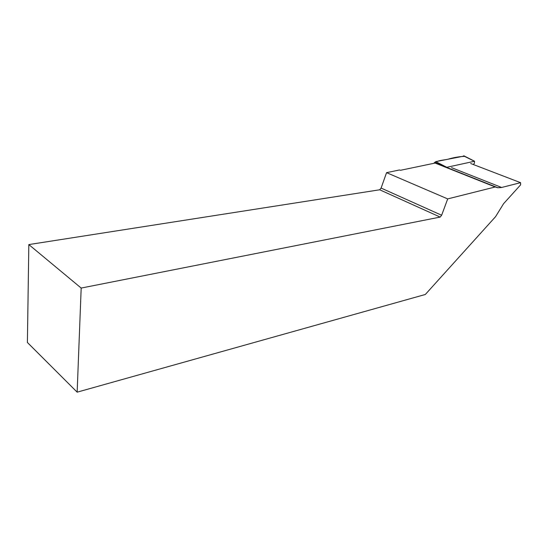 <?xml version="1.0" encoding="UTF-8"?>
<svg xmlns="http://www.w3.org/2000/svg" width="548" height="548" viewBox="0 0 548 548"><rect width="100%" height="100%" fill="white"/><g stroke="black" fill="none" stroke-linecap="round" stroke-linejoin="round"><path stroke-width="0.82" d="M473.253 164.496L474.506 163.153L474.431 161.27L446.12 167.448M464.574 156.372C459.847 156.536 454.826 157.338 449.518 158.776C444.353 160.502 438.982 159.523 433.735 163.345L435.797 161.619L464.327 156.043M28.825 244.579L27.4 342.486L77.152 392.163L81.179 288.063L440.188 217.083L379.695 189.786L28.825 244.579L81.179 288.063M379.695 189.786L381.093 188.074L386.566 172.661L447.695 198.903L495.214 186.978L497.851 187.752L501.625 187.478L451.579 167.667M495.214 186.978L435.091 163.057L400.574 170.27L399.396 169.99L386.566 172.661M470.691 163.51L520.586 182.676L520.6 184.875L503.591 203.678L495.563 216.672L425.323 294.481L77.152 392.163M520.586 182.676L501.625 187.478M440.188 217.083L441.64 215.241L447.695 198.903M441.64 215.241L381.093 188.074M445.229 167.092L434.79 162.242M474.431 161.27L463.56 155.865M435.797 161.619L446.702 167.256M474.623 161.263L463.971 155.865M497.851 187.752L447.757 167.839"/></g></svg>
